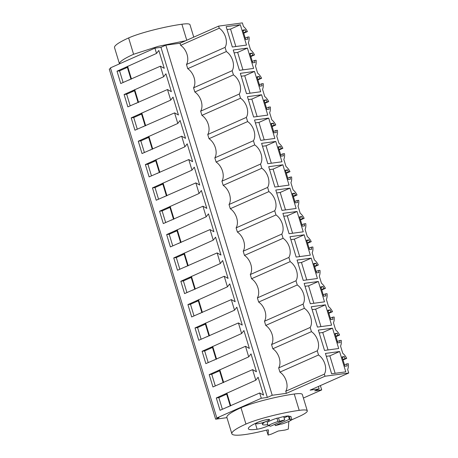 <?xml version="1.0" encoding="UTF-8"?>
<svg xmlns="http://www.w3.org/2000/svg" width="458" height="458" viewBox="0 0 458 458"><rect width="100%" height="100%" fill="white"/><g stroke="black" fill="none" stroke-linecap="round" stroke-linejoin="round"><path stroke-width="0.69" d="M303.402 398.036L321.705 389.918L314.738 390.863L319.134 388.916L310.135 390.136L348.738 373.018L324.991 376.236L286.387 393.353L285.746 391.258A12.32 8.015 66.1 0 0 279.93 372.108L278.659 367.917A12.32 8.015 66.1 0 0 272.836 348.761L271.565 344.576A12.32 8.015 66.1 0 0 265.743 325.42L264.472 321.235A12.32 8.015 66.1 0 0 258.656 302.08L257.385 297.895A12.32 8.015 66.1 0 0 251.562 278.739L250.291 274.554A12.32 8.015 66.1 0 0 244.469 255.398L243.198 251.213A12.32 8.015 66.1 0 0 237.381 232.057L236.105 227.872A12.32 8.015 66.1 0 0 230.288 208.716L229.017 204.531A12.32 8.015 66.1 0 0 223.195 185.376L221.924 181.191A12.32 8.015 66.1 0 0 216.107 162.035L214.831 157.85A12.32 8.015 66.1 0 0 209.014 138.694L207.743 134.509A12.32 8.015 66.1 0 0 201.921 115.353L200.65 111.168A12.32 8.015 66.1 0 0 194.827 92.012L193.557 87.822A12.32 8.015 66.1 0 0 187.74 68.671L186.469 64.481A12.32 8.015 66.1 0 0 180.647 45.331L180.011 43.235L165.842 45.153L272.218 395.271L286.387 393.353M226.956 417.656L215.638 419.19L219.056 417.673L216.823 417.977L261.289 398.26L267.329 397.441L272.218 395.271M348.738 373.018L347.651 369.434A11.347 7.385 -113.9 0 0 348.32 363.704L346.643 363.927L347.25 365.931L344.926 366.245L342.092 356.908L344.416 356.593L345.023 358.591L342.893 359.536M343.031 359.994L346.7 358.368A11.347 7.385 -113.9 0 0 342.733 353.261L340.557 346.093A11.347 7.385 -113.9 0 0 341.233 340.357L339.55 340.586L340.157 342.59L337.838 342.905L334.998 333.567L337.323 333.252L337.93 335.25L335.8 336.195M180.647 45.331L219.25 28.213L218.615 26.117L242.362 22.9L243.45 26.484A11.347 7.385 -113.9 0 1 247.417 31.591L245.74 31.814L245.133 29.816L242.809 30.131L245.643 39.468L247.967 39.153L247.36 37.15L249.037 36.926A11.347 7.385 -113.9 0 1 248.368 42.657L250.543 49.825A11.347 7.385 -113.9 0 1 254.511 54.931L252.833 55.155L252.221 53.157L249.902 53.472L252.736 62.809L255.06 62.494L254.453 60.49L256.131 60.267A11.347 7.385 -113.9 0 1 255.455 65.998L257.636 73.165A11.347 7.385 -113.9 0 1 261.604 78.272L259.921 78.501L259.314 76.497L256.99 76.812L259.829 86.15L262.153 85.835L261.541 83.831L263.224 83.608A11.347 7.385 -113.9 0 1 262.548 89.339L264.724 96.506A11.347 7.385 -113.9 0 1 268.691 101.613L267.014 101.842L266.407 99.838L264.083 100.153L266.922 109.491L269.241 109.176L268.634 107.178L270.317 106.949A11.347 7.385 -113.9 0 1 269.642 112.679L271.817 119.847A11.347 7.385 -113.9 0 1 275.785 124.954L274.107 125.183L273.5 123.179L271.176 123.494L274.01 132.831L276.334 132.517L275.727 130.519L277.405 130.29A11.347 7.385 -113.9 0 1 276.735 136.026L278.911 143.188A11.347 7.385 -113.9 0 1 282.878 148.295L281.195 148.524L280.588 146.52L278.269 146.835L281.103 156.172L283.428 155.857L282.821 153.859L284.498 153.63A11.347 7.385 -113.9 0 1 283.823 159.367L286.004 166.529A11.347 7.385 -113.9 0 1 289.971 171.636L288.288 171.864L287.681 169.861L285.357 170.176L288.197 179.513L290.515 179.198L289.908 177.2L291.591 176.971A11.347 7.385 -113.9 0 1 290.916 182.708L293.091 189.87A11.347 7.385 -113.9 0 1 297.059 194.976L295.381 195.205L294.775 193.202L292.45 193.516L295.284 202.854L297.608 202.539L297.002 200.541L298.679 200.312A11.347 7.385 -113.9 0 1 298.009 206.048L300.185 213.21A11.347 7.385 -113.9 0 1 304.152 218.317L302.475 218.546L301.862 216.548L299.543 216.863L302.377 226.195L304.702 225.88L304.095 223.882L305.772 223.653A11.347 7.385 -113.9 0 1 305.097 229.389L307.278 236.551A11.347 7.385 -113.9 0 1 311.245 241.658L309.562 241.887L308.955 239.889L306.631 240.204L309.471 249.536L311.795 249.221L311.182 247.223L312.866 246.994A11.347 7.385 -113.9 0 1 312.19 252.73L314.365 259.898A11.347 7.385 -113.9 0 1 318.333 264.999L316.655 265.228L316.049 263.23L313.724 263.545L316.564 272.876L318.882 272.567L318.276 270.564L319.959 270.334A11.347 7.385 -113.9 0 1 319.283 276.071L321.459 283.239A11.347 7.385 -113.9 0 1 325.426 288.34L323.749 288.569L323.136 286.571L320.818 286.885L323.651 296.223L325.976 295.908L325.369 293.904L327.046 293.675A11.347 7.385 -113.9 0 1 326.377 299.412L328.552 306.579A11.347 7.385 -113.9 0 1 332.519 311.68L330.836 311.909L330.229 309.911L327.905 310.226L330.745 319.564L333.069 319.249L332.462 317.245L334.14 317.016A11.347 7.385 -113.9 0 1 333.464 322.753L335.645 329.92A11.347 7.385 -113.9 0 1 339.613 335.027L337.93 335.25M219.25 28.213A12.32 8.015 -113.9 0 1 225.073 47.369L186.469 64.481M194.827 92.012L233.437 74.894L232.16 70.709A12.32 8.015 -113.9 0 0 226.344 51.554L225.073 47.369M233.437 74.894A12.32 8.015 -113.9 0 1 239.253 94.05L200.65 111.168M201.921 115.353L240.524 98.235L239.253 94.05M240.524 98.235A12.32 8.015 -113.9 0 1 246.347 117.391L207.743 134.509M209.014 138.694L247.618 121.576L246.347 117.391M247.618 121.576A12.32 8.015 -113.9 0 1 253.44 140.732L214.831 157.85M216.107 162.035L254.711 144.917L253.44 140.732M254.711 144.917A12.32 8.015 -113.9 0 1 260.528 164.073L221.924 181.191M223.195 185.376L261.799 168.258L260.528 164.073M261.799 168.258A12.32 8.015 -113.9 0 1 267.621 187.414L229.017 204.531M230.288 208.716L268.892 191.599L267.621 187.414M268.892 191.599A12.32 8.015 -113.9 0 1 274.714 210.754L236.105 227.872M237.381 232.057L275.985 214.939L274.714 210.754M275.985 214.939A12.32 8.015 -113.9 0 1 281.802 234.095L243.198 251.213M244.469 255.398L283.078 238.286L281.802 234.095M283.078 238.286A12.32 8.015 -113.9 0 1 288.895 257.436L250.291 274.554M251.562 278.739L290.166 261.627L288.895 257.436M290.166 261.627A12.32 8.015 -113.9 0 1 295.988 280.777L257.385 297.895M258.656 302.08L297.259 284.968L295.988 280.777M297.259 284.968A12.32 8.015 -113.9 0 1 303.082 304.123L264.472 321.235M265.743 325.42L304.352 308.308L303.082 304.123M304.352 308.308A12.32 8.015 -113.9 0 1 310.169 327.464L271.565 344.576M272.836 348.761L311.44 331.649L310.169 327.464M311.44 331.649A12.32 8.015 -113.9 0 1 317.262 350.805L278.659 367.917M279.93 372.108L318.533 354.99L317.262 350.805M318.533 354.99A12.32 8.015 -113.9 0 1 324.356 374.146L285.746 391.258M324.991 376.236L324.356 374.146M346.7 358.368L345.023 358.591M240.324 24.738L226.155 26.661L232.338 47.002L246.501 45.079L240.324 24.738L230.551 29.072L227.031 29.547M297.059 211.47L282.889 213.388L289.067 233.729L303.236 231.811L297.059 211.47L287.286 215.804L292.588 233.254M261.598 94.76L267.781 115.101L253.612 117.025L247.429 96.684L261.598 94.76L251.826 99.094L257.127 116.544M268.691 118.101L274.869 138.442L260.699 140.366L254.522 120.025L268.691 118.101L258.919 122.435L264.22 139.89M275.785 141.448L261.615 143.365L267.793 163.706L281.962 161.783L275.785 141.448L266.006 145.776L271.313 163.231M318.333 281.493L324.51 301.833L310.341 303.751L304.164 283.41L318.333 281.493L308.56 285.826L313.862 303.276M282.872 164.788L289.055 185.124L274.886 187.047L268.703 166.706L282.872 164.788L273.1 169.117L278.401 186.572M325.426 304.833L311.257 306.757L317.434 327.092L331.603 325.174L325.426 304.833L315.648 309.167L320.949 326.617M311.24 258.152L317.423 278.493L303.253 280.411L297.07 260.07L311.24 258.152L301.467 262.486L306.768 279.935M304.146 234.811L310.329 255.152L296.16 257.07L289.983 236.729L304.146 234.811L294.374 239.145L299.675 256.594M289.966 188.129L275.796 190.047L281.979 210.388L296.143 208.47L289.966 188.129L280.193 192.463L285.494 209.913M247.417 48.079L253.595 68.419L239.425 70.343L233.248 50.002L247.417 48.079L237.645 52.412L242.946 69.862M339.607 351.515L345.784 371.856L331.621 373.78L325.438 353.439L339.607 351.515L329.834 355.849L335.136 373.299M332.514 328.174L338.697 348.515L324.527 350.433L318.344 330.098L332.514 328.174L322.741 332.508L328.043 349.958M254.505 71.419L260.688 91.76L246.519 93.684L240.341 73.343L254.505 71.419L244.732 75.753L250.034 93.203M267.329 397.441L160.953 47.323L165.842 45.153M261.289 398.26L259.686 392.97L263.539 395.105L258.112 377.237L255.804 380.209L252.593 369.629L256.451 371.764L251.018 353.897L248.717 356.868L245.499 346.288L249.358 348.424L243.931 330.55L241.624 333.527L238.406 322.947L242.265 325.083L236.838 307.209L234.53 310.186L232.922 304.896L231.319 299.606L235.177 301.742L229.744 283.868L227.437 286.845L224.225 276.266L228.084 278.401L222.657 260.528L220.35 263.499L217.132 252.919L220.991 255.06L215.563 237.187L213.256 240.158L211.648 234.868L210.045 229.578L213.897 231.719L208.47 213.846L206.163 216.817L202.951 206.237L206.81 208.379L201.377 190.505L199.075 193.476L195.858 182.897L199.717 185.032L194.289 167.164L191.982 170.136L188.765 159.556L192.623 161.691L187.196 143.823L184.889 146.795L183.28 141.505L181.677 136.215L185.536 138.35L180.103 120.483L177.796 123.454L174.584 112.874L178.443 115.01L173.015 97.142L170.708 100.113L167.491 89.533L171.349 91.669L165.922 73.801L163.615 76.772L160.403 66.192L120.752 83.528L117.008 71.19L119.561 70.847L123.099 82.492M160.403 66.192L164.262 68.328L158.829 50.46L156.522 53.431L154.919 48.142L160.953 47.323M259.686 392.97L220.035 410.305L216.291 397.968L218.844 397.624L222.382 409.269M255.804 380.209L216.291 397.968M252.593 369.629L212.947 386.964L209.197 374.627L211.751 374.283L215.289 385.928M248.717 356.868L209.197 374.627M245.499 346.288L205.854 363.623L202.104 351.286L204.657 350.942L208.195 362.581M241.624 333.527L202.104 351.286M238.406 322.947L198.761 340.283L195.011 327.945L197.57 327.596L201.108 339.241M234.53 310.186L195.011 327.945M231.319 299.606L191.667 316.942L187.923 304.604L190.476 304.255L194.015 315.9M227.437 286.845L187.923 304.604M224.225 276.266L184.58 293.601L180.83 281.264L183.383 280.914L186.921 292.559M220.35 263.499L180.83 281.264M217.132 252.919L177.486 270.26L173.737 257.923L176.296 257.573L179.834 269.218M213.256 240.158L173.737 257.923M210.045 229.578L170.393 246.919L166.649 234.582L169.202 234.233L172.74 245.877M206.163 216.817L166.649 234.582M202.951 206.237L163.306 223.578L159.556 211.241L162.109 210.892L165.647 222.536M199.075 193.476L159.556 211.241M195.858 182.897L156.212 200.238L152.462 187.894L155.016 187.551L158.554 199.196M191.982 170.136L152.462 187.894M188.765 159.556L149.119 176.891L145.369 164.554L147.928 164.21L151.466 175.855M184.889 146.795L145.369 164.554M181.677 136.215L142.032 153.55L138.282 141.213L140.835 140.869L144.373 152.514M177.796 123.454L138.282 141.213M174.584 112.874L134.938 130.209L131.188 117.872L133.742 117.529L137.28 129.173M170.708 100.113L131.188 117.872M167.491 89.533L127.845 106.869L124.095 94.531L126.654 94.188L130.192 105.832M163.615 76.772L124.095 94.531M156.522 53.431L117.008 71.19M216.823 417.977L110.447 67.858L154.919 48.142M110.63 68.46L109.262 69.072L215.638 419.19M321.705 389.918L320.388 385.584M319.134 388.916L318.39 386.472M278.533 417.977L276.93 418.194A12.675 1.786 -16.9 0 0 267.157 422.528L268.17 425.866L269.773 425.648A10.734 1.511 163.1 0 0 269.739 425.877A10.734 1.511 163.1 0 0 270.644 426.192L284.727 419.946A10.734 1.511 163.1 0 0 279.546 421.314L278.533 417.977A10.734 1.511 -16.9 0 1 286.45 416.116A10.734 1.511 163.1 0 0 283.714 416.614L284.727 419.946M288.357 415.984A10.734 1.511 163.1 0 0 286.45 416.116A10.734 1.511 163.1 0 1 289.267 416.299L290.28 419.631A10.734 1.511 163.1 0 0 289.37 419.316L288.357 415.984L284.097 417.873M289.336 416.517L290.836 416.311L291.849 419.642L290.246 419.86A10.734 1.511 163.1 0 0 290.28 419.631M274.909 424.303L275.292 425.562A10.734 1.511 163.1 0 0 280.473 424.194L282.076 423.976A12.675 1.786 -16.9 0 0 291.849 419.642M257.974 423.736A6.864 0.968 163.1 0 0 265.308 421.789A6.864 0.968 163.1 0 0 269.304 419.631A6.864 0.968 163.1 0 0 267.501 419.511A6.864 0.968 163.1 0 0 260.167 421.457A6.864 0.968 163.1 0 0 256.171 423.621A6.864 0.968 163.1 0 0 257.974 423.736M344.416 356.593L342.281 357.538M346.643 363.927L344.513 364.871M326.314 356.324L329.834 355.849M226.87 393.038L230.746 405.799M224.105 394.504L226.664 394.155L230.265 406.011M227.855 406.841L228.639 406.733M226.664 394.155L218.844 397.624M268.17 425.866A12.675 1.786 -16.9 0 1 277.943 421.532L279.546 421.314M276.93 418.194L277.943 421.532M275.292 425.562L289.37 419.316M218.615 26.117L180.011 43.235M243.748 33.216L247.417 31.591M226.344 51.554L187.74 68.671M245.74 31.814L243.61 32.758M245.133 29.816L242.998 30.76M247.36 37.15L245.23 38.094M235.853 46.521L230.551 29.072M165.395 27.177L165.384 27.148A10.734 1.511 -16.9 0 0 163.758 27.526M127.587 66.261L131.463 79.022M124.822 67.727L127.381 67.378L130.982 79.234M128.572 80.064L129.356 79.955M127.381 67.378L119.561 70.847M335.937 336.653L339.613 335.027M219.777 369.698L223.659 382.459M217.018 371.163L219.571 370.814L223.172 382.67M220.762 383.501L221.546 383.392M219.571 370.814L211.751 374.283M337.323 333.252L335.193 334.197M339.55 340.586L337.42 341.531M319.226 332.983L322.741 332.508M328.844 313.312L332.519 311.68M212.689 346.351L216.565 359.118M209.924 347.822L212.478 347.473L216.079 359.33M213.674 360.16L214.453 360.051M212.478 347.473L204.657 350.942M330.836 311.909L328.707 312.854M330.229 309.911L328.1 310.856M332.462 317.245L330.327 318.19M312.133 309.642L315.648 309.167M321.756 289.971L325.426 288.34M205.596 323.01L209.472 335.771M202.831 324.476L205.384 324.132L208.991 335.989M206.581 336.813L207.359 336.71M205.384 324.132L197.57 327.596M323.749 288.569L321.613 289.513M323.136 286.571L321.006 287.515M325.369 293.904L323.239 294.849M305.039 286.302L308.56 285.826M314.663 266.63L318.333 264.999M198.503 299.669L202.379 312.43M195.738 301.135L198.297 300.791L201.898 312.648M199.488 313.472L200.272 313.369M198.297 300.791L190.476 304.255M316.655 265.228L314.526 266.172M316.049 263.23L313.919 264.174M318.276 270.564L316.146 271.508M297.952 262.961L301.467 262.486M307.57 243.29L311.245 241.658M191.41 276.329L195.291 289.09M188.65 277.794L191.204 277.451L194.805 289.307M192.4 290.132L193.179 290.029M191.204 277.451L183.383 280.914M309.562 241.887L307.433 242.832M308.955 239.889L306.826 240.834M311.182 247.223L309.053 248.167M290.859 239.62L294.374 239.145M300.477 219.949L304.152 218.317M184.322 252.988L188.198 265.749M181.557 254.453L184.11 254.11L187.717 265.966M185.307 266.791L186.085 266.688M184.11 254.11L176.296 257.573M302.475 218.546L300.339 219.491M301.862 216.548L299.732 217.493M304.095 223.882L301.959 224.826M283.765 216.279L287.286 215.804M293.389 196.608L297.059 194.976M177.229 229.647L181.105 242.408M174.464 231.113L177.023 230.769L180.624 242.626M178.214 243.45L178.998 243.347M177.023 230.769L169.202 234.233M295.381 195.205L293.252 196.15M294.775 193.202L292.639 194.152M297.002 200.541L294.872 201.486M276.672 192.938L280.193 192.463M286.296 173.267L289.971 171.636M170.136 206.306L174.017 219.067M167.376 207.772L169.929 207.428L173.53 219.285M171.12 220.109L171.905 220.006M169.929 207.428L162.109 210.892M288.288 171.864L286.158 172.809M287.681 169.861L285.552 170.805M289.908 177.2L287.779 178.145M269.585 169.597L273.1 169.117M279.203 149.921L282.878 148.295M163.048 182.965L166.924 195.726M160.283 184.431L162.836 184.087L166.437 195.944M164.033 196.768L164.811 196.665M162.836 184.087L155.016 187.551M281.195 148.524L279.065 149.468M280.588 146.52L278.458 147.465M282.821 153.859L280.685 154.804M262.491 146.257L266.006 145.776M272.115 126.58L275.785 124.954M155.955 159.624L159.831 172.385M153.19 161.09L155.743 160.741L159.35 172.597M156.939 173.427L157.718 173.319M155.743 160.741L147.928 164.21M274.107 125.183L271.972 126.127M273.5 123.179L271.365 124.124M275.727 130.519L273.598 131.463M255.398 122.916L258.919 122.435M265.022 103.239L268.691 101.613M148.861 136.284L152.737 149.045M146.096 137.749L148.655 137.4L152.256 149.256M149.846 150.087L150.63 149.978M148.655 137.4L140.835 140.869M267.014 101.842L264.884 102.787M266.407 99.838L264.277 100.783M268.634 107.178L266.504 108.122M248.31 99.575L251.826 99.094M257.928 79.898L261.604 78.272M141.774 112.943L145.65 125.704M139.009 114.408L141.562 114.059L145.163 125.916M142.759 126.746L143.537 126.637M141.562 114.059L133.742 117.529M232.16 70.709L193.557 87.822M259.921 78.501L257.791 79.446M259.314 76.497L257.184 77.442M261.541 83.831L259.411 84.782M241.217 76.228L244.732 75.753M250.835 56.557L254.511 54.931M134.681 89.602L138.556 102.363M131.915 91.068L134.469 90.718L138.076 102.575M135.665 103.405L136.444 103.296M134.469 90.718L126.654 94.188M252.833 55.155L250.698 56.105M252.221 53.157L250.091 54.101M254.453 60.49L252.318 61.435M234.124 52.888L237.645 52.412M231.845 433.749L226.876 417.41A49.281 6.95 -16.9 0 1 240.982 407.729L245.946 424.068A49.281 6.95 163.1 0 0 231.845 433.749A49.281 6.95 163.1 0 0 266.442 430.142A2.817 0.395 163.1 0 1 268.417 429.936A2.817 0.395 163.1 0 0 268.417 429.936L268.107 435.077L271.359 434.115L278.287 431.012L285.076 430.056L288.334 429.094L288.769 421.99A14.078 1.987 163.1 0 1 289.593 421.051M291.471 419.963A14.078 1.987 163.1 0 1 292.811 419.328L298.828 416.631A29.57 4.168 163.1 0 0 307.289 410.826L302.326 394.487A29.57 4.168 -16.9 0 0 294.248 394.023C278.785 396.09 253.056 402.307 240.982 407.729M307.289 410.826A29.57 4.168 163.1 0 0 299.211 410.362C283.748 412.429 258.014 418.646 245.946 424.068M266.596 430.108L268.107 435.077M263.905 422.665L263.957 422.837A17.249 2.433 163.1 0 0 262.491 424.434A17.249 2.433 163.1 0 0 267.203 424.703A7.391 1.042 163.1 0 1 267.798 424.635M264.587 422.041L263.676 422.625L263.957 422.837M264.615 422.144A7.391 1.042 163.1 0 0 269.544 419.591A7.391 1.042 163.1 0 0 265.073 419.957A7.391 1.042 163.1 0 0 257.511 422.442A32.031 4.517 163.1 0 0 248.345 428.734A32.031 4.517 163.1 0 0 257.098 429.232A7.391 1.042 163.1 0 0 268.142 425.768M119.464 63.857L114.529 47.615A49.281 6.95 -16.9 0 1 128.629 37.934L133.593 54.273A49.281 6.95 163.1 0 0 119.469 63.857M193.757 37.144L189.973 24.692A29.57 4.168 -16.9 0 0 181.895 24.234C166.431 26.295 140.703 32.512 128.629 37.934M185.616 40.751L158.285 46.327L133.593 54.273M294.248 394.023L299.211 410.362M255.341 423.45L257.098 429.232M181.895 24.234L186.761 40.241M256.022 423.123L256.171 423.621M262.01 422.843L262.491 424.434"/></g></svg>
